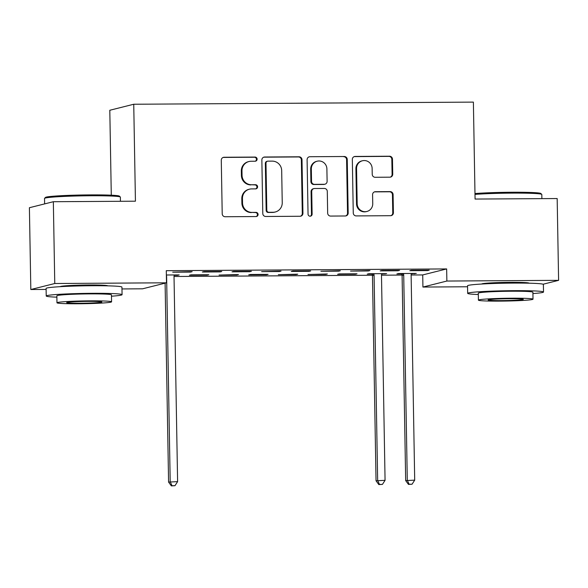 <?xml version="1.0" encoding="UTF-8"?>
<svg xmlns="http://www.w3.org/2000/svg" width="588" height="588" viewBox="0 0 588 588"><rect width="100%" height="100%" fill="white"/><g stroke="black" fill="none" stroke-linecap="round" stroke-linejoin="round"><path stroke-width="0.88" d="M257.118 159.135A2.087 2.036 75.9 0 0 255.045 157.069L224.131 157.261A2.977 2.903 75.9 0 0 221.279 160.252L222.213 213.782A2.977 2.903 75.9 0 0 225.175 216.737L256.081 216.546A2.087 2.036 75.9 0 0 258.081 214.451A2.087 2.036 75.9 0 0 256.008 212.378L252.009 212.408A9.533 9.298 75.9 0 1 242.535 202.948L242.454 198.487A9.533 9.298 75.9 0 1 251.598 188.91L255.596 188.888A2.087 2.036 75.9 0 0 257.595 186.793A2.087 2.036 75.9 0 0 255.523 184.72L251.524 184.75A9.533 9.298 75.9 0 1 242.05 175.29L241.969 170.829A9.533 9.298 75.9 0 1 251.113 161.259L255.119 161.23A2.087 2.036 75.9 0 0 257.118 159.135M255.258 161.222A2.087 2.036 75.9 0 0 254.398 157.231L223.484 157.422A2.977 2.903 75.9 0 0 223.146 157.444M256.221 216.538A2.087 2.036 75.9 0 0 255.361 212.54L252.009 212.408M255.736 188.88A2.087 2.036 75.9 0 0 254.876 184.889L251.524 184.75M481.778 284.026A23.667 1.205 -1 0 1 481.77 284.019A23.667 1.205 -1 0 1 510.48 282.336A23.667 1.205 -1 0 1 529.097 283.195L529.097 283.195M60.329 286.672A23.667 1.205 -1 0 1 60.329 286.665A23.667 1.205 -1 0 1 89.038 284.989A23.667 1.205 -1 0 1 107.655 285.841A23.667 1.205 -1 0 1 107.655 285.849M389.881 177.186A2.977 2.903 75.9 0 0 392.74 174.195L392.475 159.179A2.977 2.903 75.9 0 0 389.513 156.224L355.189 156.437A2.977 2.903 75.9 0 0 352.33 159.429L353.263 212.959A2.977 2.903 75.9 0 0 356.225 215.914L390.557 215.7A2.977 2.903 75.9 0 0 393.409 212.709L393.093 194.569A2.977 2.903 75.9 0 0 390.131 191.607L375.445 191.703A2.977 2.903 75.9 0 0 372.586 194.694L372.741 203.691A7.967 7.769 75.9 0 1 366.897 211.467A7.967 7.769 75.9 0 1 357.181 203.786L356.563 168.55A7.967 7.769 75.9 0 1 362.406 160.774A7.967 7.769 75.9 0 1 372.13 168.455L372.233 174.327A2.977 2.903 75.9 0 0 375.188 177.282L389.881 177.186M411.122 275.008L422.721 274.934L446.652 268.929L166.286 270.686L166.5 282.806L142.561 288.811L121.973 288.943M446.652 268.929L446.865 281.042L558.6 280.344L543.106 284.232M46.114 289.421L30.826 289.516L29.4 207.718L53.339 201.713L135.431 201.192L133.741 104.245L473.384 102.114L475.075 199.06L557.174 198.546L558.6 280.344M53.339 201.713L54.765 283.512L166.5 282.806M302.004 159.745A2.977 2.903 75.9 0 0 299.042 156.79L264.718 157.011A2.977 2.903 75.9 0 0 261.858 160.002L262.792 213.525A2.977 2.903 75.9 0 0 265.754 216.48L300.078 216.266A2.977 2.903 75.9 0 0 302.938 213.275L302.004 159.745L301.357 159.907A2.977 2.903 75.9 0 0 298.395 156.952L264.071 157.172A2.977 2.903 75.9 0 0 263.725 157.194M309.95 156.724L344.281 156.511A2.977 2.903 75.9 0 1 347.243 159.466L348.177 212.988A2.977 2.903 75.9 0 1 345.318 215.98L330.625 216.075A2.977 2.903 75.9 0 1 327.663 213.121L327.288 191.409A2.977 2.903 75.9 0 0 324.326 188.454L314.58 188.513A2.977 2.903 75.9 0 0 311.721 191.512L312.118 214.106A2.087 2.036 75.9 0 1 310.589 216.141A2.087 2.036 75.9 0 1 308.046 214.135L307.098 159.715A2.977 2.903 75.9 0 1 309.95 156.724L344.281 156.511M133.741 104.245L109.802 110.257L111.286 195.194M397.966 270.774L399.583 270.37L381.803 270.48L380.186 270.884L397.966 270.774L397.958 270.377M381.7 274.045L386.647 273.618L368.86 273.729L367.243 274.133L372.042 274.104M338.695 271.149L340.312 270.745L320.908 271.259L338.695 271.149L338.688 270.752M325.752 274.398L327.369 273.986L307.972 274.508L325.752 274.398L325.745 274.001M279.418 271.524L281.035 271.112L261.638 271.634L279.418 271.524L279.41 271.127M266.482 274.765L268.099 274.361L250.312 274.471L248.695 274.883L266.482 274.765L266.474 274.368M220.14 271.891L221.757 271.487L203.977 271.597L202.36 272.009L220.14 271.891L220.132 271.502M207.204 275.14L208.821 274.736L191.041 274.846L189.424 275.25L207.204 275.14L207.196 274.743M174.026 276.492L372.424 275.25M381.487 275.191L402.06 275.059M174.239 275.346L177.569 275.324L177.561 274.934M166.36 275L179.186 274.919L177.569 275.324M190.505 272.082L192.122 271.671L172.725 272.193L190.505 272.082L190.497 271.685M236.839 274.956L238.456 274.545L219.059 275.066L236.839 274.956L236.832 274.559M249.782 271.707L251.399 271.303L233.612 271.413L231.995 271.818L249.782 271.707L249.775 271.311M296.117 274.581L297.734 274.177L278.33 274.692L296.117 274.581L296.109 274.184M309.053 271.333L310.67 270.928L292.89 271.039L291.273 271.45L309.053 271.333L309.045 270.936M355.387 274.206L357.004 273.802L339.225 273.912L337.608 274.317L355.387 274.206L355.38 273.81M368.331 270.965L369.948 270.553L350.544 271.075L368.331 270.965L368.323 270.568M411.335 273.854L416.282 273.427L398.502 273.545L396.885 273.949L401.678 273.92M427.601 270.59L429.218 270.186L411.438 270.296L409.821 270.7L427.601 270.59L427.594 270.193M467.563 286.768L422.926 287.054L446.865 281.042M30.826 289.516L54.765 283.512M422.721 274.934L422.926 287.054M385.03 274.023L385.022 273.626M414.665 273.839L414.658 273.442M248.967 161.531L248.312 161.693A9.533 9.298 75.9 0 0 241.323 170.99L241.969 170.829M250.878 184.911A9.533 9.298 75.9 0 1 241.403 175.452L241.323 170.99M249.444 189.182L248.797 189.351A9.533 9.298 75.9 0 0 241.808 198.648L242.454 198.487M251.363 212.569A9.533 9.298 75.9 0 1 241.889 203.11L241.808 198.648M300.424 216.244A2.977 2.903 75.9 0 0 302.291 213.437L301.357 159.907M267.988 161.149A2.087 2.036 75.9 0 0 265.989 163.243L266.805 210.232A2.087 2.036 75.9 0 0 268.878 212.297L273.097 212.275A9.533 9.298 75.9 0 0 282.24 202.698L281.681 170.579A9.533 9.298 75.9 0 0 272.207 161.127L267.988 161.149M267.518 161.208L266.871 161.369A2.087 2.036 75.9 0 0 265.342 163.405L265.989 163.243M275.25 211.996L274.603 212.165A9.533 9.298 75.9 0 1 272.45 212.437L268.231 212.459A2.087 2.036 75.9 0 1 266.158 210.394L265.342 163.405M345.663 215.958A2.977 2.903 75.9 0 0 347.53 213.15L346.597 159.627A2.977 2.903 75.9 0 0 343.635 156.673M313.911 188.601L313.264 188.763A2.977 2.903 75.9 0 0 311.074 191.673L311.471 214.275L312.118 214.106M310.258 216.2A2.087 2.036 75.9 0 0 311.471 214.275M326.891 168.881A7.967 7.769 75.9 0 0 317.175 161.208A7.967 7.769 75.9 0 0 311.331 168.984L311.544 181.398A2.977 2.903 75.9 0 0 314.506 184.353L324.253 184.294A2.977 2.903 75.9 0 0 327.112 181.302L326.891 168.881M317.175 161.208L316.528 161.369A7.967 7.769 75.9 0 0 310.685 169.146L311.331 168.984M324.929 184.206L324.282 184.367A2.977 2.903 75.9 0 1 323.606 184.456L313.86 184.514A2.977 2.903 75.9 0 1 310.898 181.56L310.685 169.146M362.406 160.774L361.76 160.936A7.967 7.769 75.9 0 0 355.916 168.712L356.563 168.55M366.897 211.467L366.25 211.629A7.967 7.769 75.9 0 1 356.534 203.948L355.916 168.712M390.902 215.671A2.977 2.903 75.9 0 0 392.762 212.871L392.446 194.731A2.977 2.903 75.9 0 0 389.484 191.776L374.799 191.864A2.977 2.903 75.9 0 0 374.453 191.886M390.226 177.164A2.977 2.903 75.9 0 0 392.093 174.357L391.829 159.341A2.977 2.903 75.9 0 0 388.866 156.386L354.542 156.599A2.977 2.903 75.9 0 0 354.196 156.621M165.103 283.159L168.58 482.087L177.605 481.631L174.026 276.529A3.036 2.962 -104.1 0 1 174.217 275.397L174.386 274.949M166.367 275.419L166.382 275.449A3.036 2.962 -104.1 0 1 166.617 276.573L170.197 481.675L172.005 485.725L171.358 485.886L174.967 485.703L172.005 485.725M177.605 481.631L174.967 485.703M171.358 485.886L168.58 482.087M44.578 198.354L45.467 197.428A37.015 1.889 -1 0 1 90.324 194.9A37.015 1.889 -1 0 1 119.393 196.142L120.319 197.031A37.926 1.933 179 0 0 90.537 195.76A37.926 1.933 179 0 0 44.578 198.354A37.926 1.933 179 0 0 44.526 198.45L44.622 203.896M120.437 201.287L120.371 197.127A37.926 1.933 179 0 0 120.319 197.031M111.477 296.205A37.926 1.933 179 0 0 122.069 294.684A37.926 1.933 179 0 0 92.235 293.316A37.926 1.933 179 0 0 46.231 296.007A37.926 1.933 179 0 0 56.874 297.161M122.069 294.684L121.936 287.106A37.926 1.933 179 0 0 92.103 285.739A37.926 1.933 179 0 0 46.099 288.429L46.231 296.007M56.97 302.783L56.852 295.815A27.305 1.389 -1 0 1 89.971 293.882A27.305 1.389 -1 0 1 111.455 294.867L111.573 301.835A27.305 1.389 179 0 0 90.096 300.85A27.305 1.389 179 0 0 56.97 302.783A27.305 1.389 179 0 0 78.447 303.768A27.305 1.389 179 0 0 111.573 301.835M88.024 301.372A17.596 0.897 179 0 0 66.679 302.614A17.596 0.897 179 0 0 80.519 303.254A17.596 0.897 179 0 0 101.864 302.004A17.596 0.897 179 0 0 88.024 301.372M474.979 193.555A37.015 1.889 -1 0 1 511.766 192.254A37.015 1.889 -1 0 1 540.835 193.489L541.761 194.378A37.926 1.933 179 0 0 511.979 193.114A37.926 1.933 179 0 0 474.994 194.393M541.886 198.641L541.813 194.481A37.926 1.933 179 0 0 541.761 194.378M532.919 293.559A37.926 1.933 179 0 0 543.51 292.03A37.926 1.933 179 0 0 513.684 290.663A37.926 1.933 179 0 0 467.673 293.353A37.926 1.933 179 0 0 478.316 294.514M543.51 292.03L543.378 284.46A37.926 1.933 179 0 0 513.552 283.093A37.926 1.933 179 0 0 467.541 285.783L467.673 293.353M478.411 300.137L478.294 293.169A27.305 1.389 -1 0 1 511.413 291.236A27.305 1.389 -1 0 1 532.897 292.214L533.015 299.182A27.305 1.389 179 0 0 511.538 298.204A27.305 1.389 179 0 0 478.411 300.137A27.305 1.389 179 0 0 499.896 301.122A27.305 1.389 179 0 0 533.015 299.182M509.465 298.719A17.596 0.897 179 0 0 488.121 299.968A17.596 0.897 179 0 0 501.961 300.6A17.596 0.897 179 0 0 523.313 299.358A17.596 0.897 179 0 0 509.465 298.719M371.881 273.707L372.226 274.545A3.036 2.962 -104.1 0 1 372.461 275.676L376.041 480.778L385.066 480.33L381.487 275.228A3.036 2.962 -104.1 0 1 381.678 274.089L381.847 273.648M373.659 273.699L373.843 274.14A3.036 2.962 -104.1 0 1 374.078 275.272L377.658 480.374L379.466 484.416L378.819 484.585L382.428 484.402L379.466 484.416M385.066 480.33L382.428 484.402M378.819 484.585L376.041 480.778M401.516 273.523L401.861 274.361A3.036 2.962 -104.1 0 1 402.096 275.493L405.676 480.594L414.702 480.139L411.122 275.037A3.036 2.962 -104.1 0 1 411.321 273.905L411.482 273.457M403.295 273.508L403.478 273.957A3.036 2.962 -104.1 0 1 403.713 275.081L407.293 480.19L409.101 484.233L408.454 484.394L412.063 484.218L409.101 484.233M414.702 480.139L412.063 484.218M408.454 484.394L405.676 480.594M254.398 157.231L255.045 157.069M255.361 212.54L256.008 212.378M254.876 184.889L255.523 184.72M241.403 175.452L242.05 175.29M241.889 203.11L242.535 202.948M223.484 157.422L224.131 157.261M302.291 213.437L302.938 213.275M264.071 157.172L264.718 157.011M298.395 156.952L299.042 156.79M266.158 210.394L266.805 210.232M268.231 212.459L268.878 212.297M272.45 212.437L273.097 212.275M346.597 159.627L347.243 159.466M347.53 213.15L348.177 212.988M311.074 191.673L311.721 191.512M310.898 181.56L311.544 181.398M313.86 184.514L314.506 184.353M323.606 184.456L324.253 184.294M356.534 203.948L357.181 203.786M374.799 191.864L375.445 191.703M389.484 191.776L390.131 191.607M392.446 194.731L393.093 194.569M392.762 212.871L393.409 212.709M354.542 156.599L355.189 156.437M388.866 156.386L389.513 156.224M391.829 159.341L392.475 159.179M392.093 174.357L392.74 174.195M372.226 274.545L373.843 274.14M372.461 275.676L374.078 275.272M401.861 274.361L403.478 273.957M402.096 275.493L403.713 275.081M104.62 285.79L104.613 285.305M63.364 286.51L63.357 286.025M526.062 283.137L526.054 282.652M484.806 283.857L484.799 283.372"/></g></svg>
